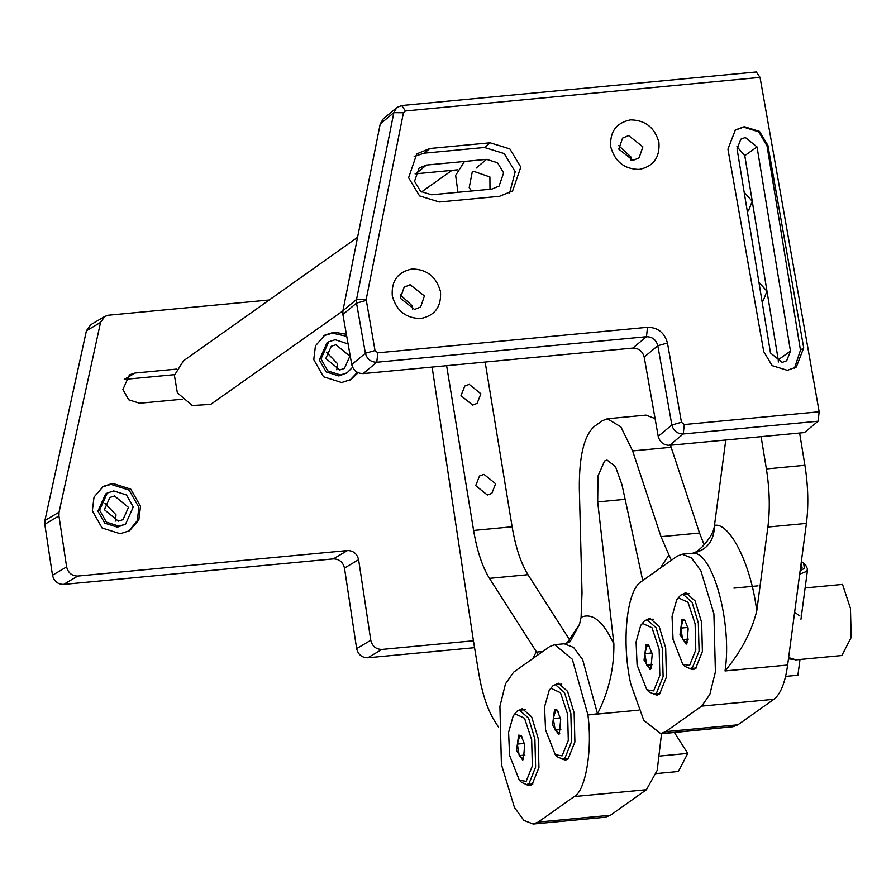 <?xml version="1.0" encoding="UTF-8"?>
<svg xmlns="http://www.w3.org/2000/svg" width="896" height="896" viewBox="0 0 896 896"><rect width="100%" height="100%" fill="white"/><g stroke="black" fill="none" stroke-linecap="round" stroke-linejoin="round"><path stroke-width="1.34" d="M480.894 393.781L477.098 403.402L472.629 405.048L460.981 395.662L464.778 386.042L469.246 384.384L480.894 393.781M744.162 192.203L752.214 201.264L748.429 210.896L747.331 211.557M495.622 483.739L491.826 493.371L487.357 495.018L475.72 485.632L479.506 476L483.974 474.354L495.622 483.739M758.89 282.173L766.954 291.234L763.157 300.854L762.059 301.526M587.866 714.683L572.32 659.254L554.613 644.683L549.618 646.632L513.654 672.146L505.49 683.816L499.912 706.406L501.413 764.512L514.472 807.554L523.914 820.411L533.21 824.04L538.205 822.091L574.168 796.578C585.637 791.101 592.648 749.392 587.899 714.963L597.498 713.776C608.686 691.846 614.141 668.595 613.883 644.022L597.677 501.906L598.002 475.922L604.542 461.026L607.04 460.051L615.496 466.648L621.958 484.68L642.757 580.552M630.829 684.208L643.821 720.429L660.699 733.589L665.706 731.629L701.658 706.115L709.822 694.456L715.4 671.854L713.899 613.749L700.851 570.707L691.398 557.85L682.102 554.221L677.107 556.181L641.144 581.694C626.573 590.486 621.32 642.645 630.829 684.208M682.438 594.328L685.742 592.682L695.117 600.925L701.646 622.451L702.386 651.504L695.52 668.629L693.022 669.603L689.472 668.618M646.486 619.842L649.779 618.195L659.154 626.438L665.683 647.965L666.434 677.018L659.557 694.142L657.059 695.117L653.509 694.131M818.07 421.21L683.234 433.966C677.309 433.888 673.523 430.886 671.854 424.973L657.832 345.71C656.163 339.797 652.366 336.795 646.453 336.717L376.768 362.242C370.843 362.163 367.046 359.162 365.378 353.248L356.518 303.117L356.552 299.421L393.837 112.65L396.85 107.52L401.688 105.526L756.325 71.96L760.043 77.392L405.418 110.958L403.446 112.739L366.162 299.499L375.01 350.56L377.854 352.811L647.539 327.286C657.899 327.421 664.541 332.674 667.464 343.022L681.475 422.285L684.32 424.536L819.168 411.768L818.07 421.21L804.44 432.566L761.096 436.666L766.382 468.933C769.642 489.574 770.134 508.939 767.883 527.038L806.411 523.398L787.64 665.022C785.154 682.763 780.573 694.176 773.898 699.283L737.934 724.797L732.939 726.746L660.699 733.589M566.944 643.227L579.522 624.31L581.101 617.299L582.019 592.715L579.331 488.734C579.074 456.266 584.091 435.478 594.406 426.373L602.392 420.706L607.387 418.757L620.883 426.888L632.621 450.912L661.013 536.67L668.942 554.982L660.285 568.109M661.55 733.499L657.194 770.381L646.408 789.734L610.445 815.248L605.45 817.208L533.21 824.04M485.15 362.051L512.12 526.781L473.603 530.432C477.075 550.917 482.362 566.888 489.462 578.346L536.357 651.728L532.795 658.56M489.462 578.346L527.99 574.694C520.89 563.248 515.603 547.266 512.12 526.781M527.99 574.694L569.878 640.248M632.621 450.912L671.149 447.272L670.466 445.245M655.077 418.622L645.915 415.106L607.387 418.757M671.149 447.272L699.541 533.019L661.013 536.67M704.133 544.824L699.541 533.019M799.624 433.014L804.91 465.282L766.382 468.933M806.411 523.398C808.662 505.299 808.17 485.923 804.91 465.282M537.981 654.886L536.357 651.728M671.384 560.235L668.942 554.982M696.55 551.902L702.072 546.974C709.654 538.933 713.765 531.922 714.392 525.93L714.482 525.336C714.246 540.96 706.933 550.267 692.552 553.269C712.432 550.435 732.491 623.123 725.032 670.947C740.958 651.818 751.531 631.848 756.739 611.072C751.397 565.51 730.038 522.189 714.482 525.336L725.782 440.003M767.883 527.038L756.739 611.072M446.622 365.702L473.603 530.432M498.523 727.138L494.57 720.955C487.469 709.498 482.182 693.526 478.71 673.042L473.424 640.774L381.92 649.432C376.018 649.342 372.299 646.285 370.776 640.27L358.613 559.698C357.078 553.683 353.36 550.626 347.458 550.536L77.773 576.061C71.87 575.971 68.152 572.925 66.618 566.899L58.934 515.939L59.046 512.176L100.554 322.414L104.832 316.4L108.55 315.202L269.237 299.992M554.949 684.779L558.253 683.144L567.627 691.387L574.146 712.902L574.896 741.955L568.03 759.091L565.533 760.066L561.982 759.08M518.986 710.293L522.29 708.658L531.664 716.901L538.194 738.416L538.944 767.469L532.067 784.605L529.57 785.579L526.019 784.594M799.982 616.022L794.629 612.304M788.626 657.574L795.603 659.714L788.458 658.84M795.189 659.938L841.837 655.525L851.2 637.414L850.45 608.362L842.52 584.405L805.112 587.944M799.994 659.478L797.899 675.237L785.59 676.402M661.55 733.757L723.744 727.619M674.43 732.536L687.747 753.39L660.072 756.011M687.747 753.39L678.384 771.49L656.219 773.595M516.544 750.523L518.594 735.123L521.114 735.538L524.72 744.722L523.376 759.394L522.682 760.11L516.544 750.523M522.2 736.926L519.669 735.986L517.339 744.083L519.232 755.619L523.443 759.08M519.232 755.619L524.866 755.093M519.333 780.248L521.64 782.432L526.568 784.571L528.976 783.63L535.618 767.066L534.89 738.987L528.584 718.178L519.523 710.214L517.104 711.155L513.229 715.814L515.11 713.877L524.53 718.234L531.664 739.794L532.347 765.934L526.165 781.357L519.333 780.248L509.6 755.451L508.592 732.368L513.229 715.814M517.339 744.083L524.485 743.4M552.507 725.01L554.546 709.61L557.077 710.024L560.683 719.208L559.339 733.88L558.645 734.597L552.507 725.01M558.152 711.413L555.621 710.472L553.302 718.57L555.184 730.106L559.406 733.566L559.787 733.141M555.184 730.106L560.829 729.579M555.285 754.734L557.603 756.918L562.52 759.058L564.939 758.117L571.581 741.552L570.853 713.474L564.547 692.664L555.486 684.701L553.067 685.642L549.192 690.301L551.074 688.363L560.493 692.72L567.627 714.28L568.299 740.421L562.117 755.843L555.285 754.734L545.563 729.938L544.555 706.854L549.192 690.301M553.302 718.57L560.437 717.886M644.045 660.061L646.083 644.672L648.614 645.075L652.21 654.259L650.866 668.942L650.171 669.659L644.045 660.061M649.69 646.464L647.158 645.534L644.829 653.621L646.722 665.168L650.933 668.618L651.314 668.192M646.722 665.168L652.366 664.63M646.822 689.786L649.13 691.981L654.058 694.109L656.466 693.168L663.107 676.614L662.379 648.525L656.074 627.726L647.013 619.752L644.605 620.693L640.718 625.363L642.6 623.426L652.019 627.771L659.154 649.331L659.837 675.483L653.654 690.894L646.822 689.786L637.09 664.989L636.082 641.906L640.718 625.363M644.829 653.621L651.974 652.949M679.997 634.547L682.035 619.158L684.566 619.562L688.173 628.746L686.829 643.429L686.134 644.146L679.997 634.547M685.642 620.95L683.11 620.021L680.792 628.107L682.674 639.654L686.896 643.104L687.277 642.678M682.674 639.654L688.318 639.117M682.786 664.272L685.093 666.467L690.01 668.595L692.429 667.654L699.07 651.101L698.342 623.011L692.037 602.213L682.976 594.238L680.557 595.19L676.682 599.85L678.563 597.912L687.982 602.258L695.117 623.818L695.789 649.97L689.606 665.381L682.786 664.272L673.053 639.475L672.045 616.392L676.682 599.85M680.792 628.107L687.926 627.435M801.114 563.315L802.077 567.683L800.397 568.747L801.774 567.84L801.035 563.898M801.158 563.886L800.531 568.68M801.349 561.579L803.634 563.091L804.395 568.478L800.162 570.483M799.669 574.202L806.422 571.458L807.61 569.162L805.47 564.715L803.634 563.091M761.096 436.666L669.592 445.323C663.678 445.245 659.882 442.243 658.213 436.33L644.202 357.067C642.533 351.154 638.736 348.152 632.811 348.074L363.126 373.598C357.213 373.52 353.416 370.518 351.747 364.605L342.877 314.474L342.91 310.778L380.206 124.006L383.219 118.877L396.85 107.52M415.094 173.858L457.509 169.814M618.654 145.6L630.829 156.867L630.963 160.384M610.758 146.922C614.936 161.717 624.422 169.21 639.218 169.411C653.464 166.466 660.027 157.45 658.918 142.363C654.741 127.568 645.254 120.075 630.459 119.874C616.213 122.819 609.65 131.835 610.758 146.922M642.869 146.843L639.072 157.875L633.013 160.373L618.789 149.117L622.586 138.085L628.634 135.598L642.869 146.843M392.302 296.038C396.48 310.834 405.966 318.326 420.762 318.528C435.008 315.582 441.571 306.566 440.462 291.48C436.285 276.685 426.798 269.192 412.003 268.99C397.757 271.936 391.194 280.952 392.302 296.038M424.413 295.96L420.616 306.992L414.557 309.478L400.333 298.234L404.13 287.202L410.178 284.715L424.413 295.96M400.198 294.717L412.373 305.984L412.507 309.501M727.933 149.15L763.739 351.646L772.162 365.635L787.36 370.328L796.309 367.035L803.712 347.861L767.906 145.365L759.483 131.376L744.285 126.683L735.336 129.976L727.933 149.15M794.517 368.155L800.464 350.157L767.032 145.981L758.778 131.869L743.658 127.131L735.011 130.211M790.474 351.109L786.666 360.763L782.186 362.421L770.493 353.002L737.061 148.814L740.869 139.16L745.349 137.502L757.042 146.933L790.474 351.109L778.221 359.8L778.344 362.029M736.926 146.597L744.778 155.624L778.221 359.8M760.043 77.392L819.168 411.768M439.331 202.003L499.531 196.302L512.602 190.926L520.8 167.093L509.846 148.893L490.067 142.8L429.867 148.501L416.797 153.877L408.598 177.71L419.552 195.91L439.331 202.003M509.6 193.043L515.189 171.763L504.224 153.574L484.456 147.482L424.256 153.171L414.176 156.43M491.814 189.09L431.614 194.79L420.627 191.397L414.534 181.294L419.093 168.056L426.362 165.066L486.55 159.365L497.538 162.747L503.63 172.861L499.072 186.099L491.814 189.09M133.291 506.957L126.47 494.962L113.77 490.93L107.262 493.035L99.579 510.149L106.389 522.144L119.09 526.176L125.597 524.082L133.291 506.957M107.262 493.035L105.605 494.01L97.91 511.134L104.731 523.13L117.432 527.162L125.597 524.082M140.515 506.274L138.835 520.038L129.528 530.734L120.232 533.736L102.088 527.968L92.355 510.832L94.024 497.067L103.331 486.382L112.627 483.37L130.771 489.138L140.515 506.274M102.514 486.886L110.97 484.355L129.114 490.123L138.846 507.259L137.368 520.554L128.688 531.205M348.085 343.93L335.182 339.718L328.675 341.824L320.992 358.938L327.802 370.933L340.502 374.965L347.01 372.87L352.576 367.259M328.675 341.824L327.006 342.798L319.323 359.923L326.144 371.918L338.845 375.95L347.01 372.87M358.12 372.747L350.941 379.523L341.645 382.525L323.501 376.757L313.768 359.621L315.437 345.856L324.744 335.171L334.04 332.158L346.382 334.309M323.926 335.675L332.382 333.144L346.741 336.314M357.314 372.344L350.101 379.994M473.424 640.774L432.118 367.069M182.19 399.224L139.619 403.245L128.733 399.795L122.886 389.514L129.472 374.83L135.061 373.027L176.467 369.118M349.877 356.205L344.389 368.435L339.741 369.936L325.808 358.478L331.296 346.259L335.944 344.758L349.877 356.205M326.402 352.206L337.411 363.563L336.818 369.846M104.989 503.418L115.998 514.774L115.405 521.058M128.475 507.416L122.976 519.646L118.328 521.147L104.395 509.69L109.883 497.47L114.531 495.97L128.475 507.416M474.555 647.674L367.797 657.776C361.883 657.686 358.165 654.64 356.642 648.614L344.478 568.042C342.955 562.027 339.237 558.97 333.334 558.88L63.638 584.405C57.736 584.315 54.018 581.269 52.494 575.254L44.8 524.283L44.912 520.52L86.419 330.77L90.698 324.744L104.832 316.4M124.88 379.355L174.541 374.651M471.666 190.994L469.19 187.746L472.226 172.021L473.48 171.248L489.91 176.949L489.989 189.258M342.888 310.89L210.773 404.376L192.259 405.53L177.352 392.795L174.406 375.346L183.512 360.808L357.582 237.306M464.486 161.459L455.638 175.358L457.946 192.293M638.725 710.158L587.899 714.963M597.677 501.906L625.128 499.307M737.934 724.797L665.706 731.629M613.883 644.022C603.254 621.286 592.334 612.371 581.101 617.299M646.408 789.734L574.168 796.578M610.445 815.248L538.205 822.091M579.522 624.31L570.058 641.738L564.245 643.765L573.63 647.472L582.669 659.635L597.498 713.776M670.958 560.538L671.059 559.373M702.072 546.974L697.547 551.275L692.552 553.269M536.581 652.098L542.741 651.515M787.64 665.022L725.032 670.947M773.898 699.283L701.658 706.115M669.592 445.323L683.234 433.966L684.32 424.536M658.213 436.33L671.854 424.973L681.475 422.285M644.202 357.067L657.832 345.71L667.464 343.022M632.811 348.074L646.453 336.717L647.539 327.286M363.126 373.598L376.768 362.242L377.854 352.811M351.747 364.605L365.378 353.248L375.01 350.56M342.877 314.474L356.518 303.117L366.15 300.429M342.91 310.778L356.552 299.421L366.162 299.499M380.206 124.006L393.837 112.65L403.446 112.739M401.688 105.526L405.418 110.958M800.464 350.157L803.712 347.861M767.032 145.981L767.906 145.365M757.042 146.933L744.778 155.624M429.867 148.501L424.256 153.171M490.067 142.8L484.456 147.482M426.362 165.066L415.923 173.746M486.55 159.365L476.123 168.056M86.419 330.77L100.554 322.414M59.046 512.176L44.912 520.52M44.8 524.283L58.934 515.939M66.618 566.899L52.494 575.254M63.638 584.405L77.773 576.061M347.458 550.536L333.334 558.88M344.478 568.042L358.613 559.698M370.776 640.27L356.642 648.614M367.797 657.776L381.92 649.432M124.253 379.411L135.061 373.027M757.982 585.85L733.902 588.123M564.245 643.765L554.613 644.683M691.734 553.314L682.102 554.221M519.523 710.214L525.795 709.621M526.568 784.571L532.84 783.978M555.486 684.701L561.758 684.107M562.52 759.058L568.792 758.464M647.013 619.752L653.285 619.158M654.058 694.109L660.33 693.515M682.976 594.238L689.248 593.645M690.01 668.595L696.282 668.002M807.61 569.162L800.968 619.226M451.965 170.341L421.434 192.002"/></g></svg>
